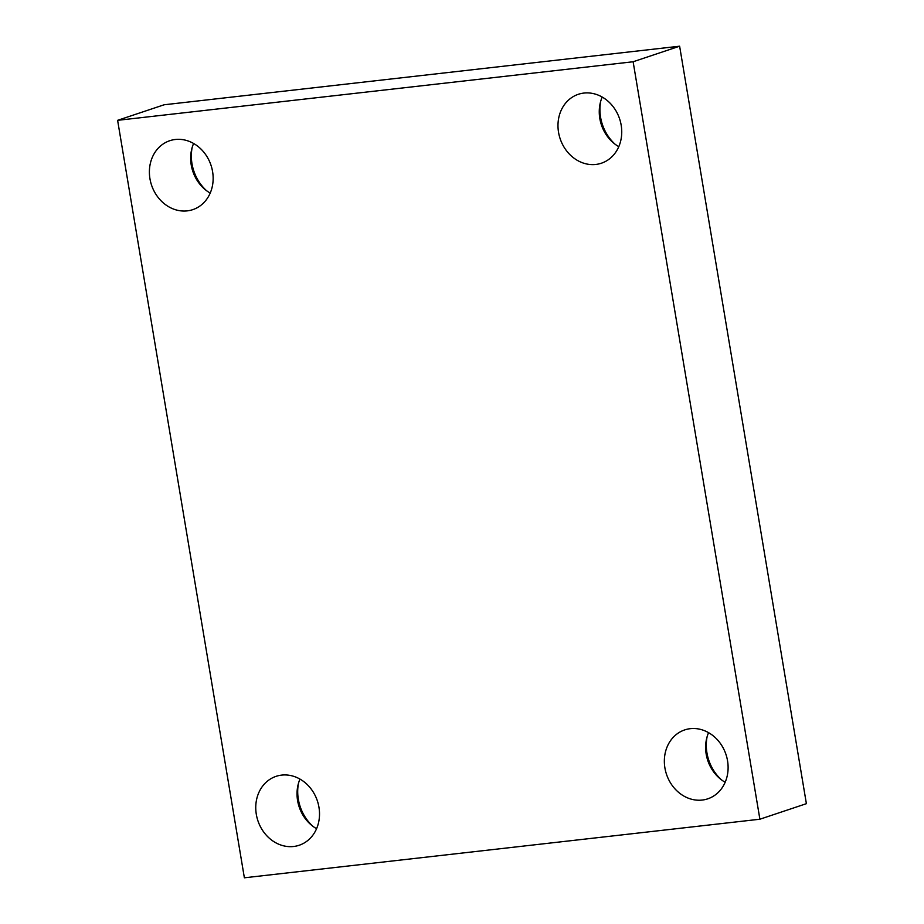 <?xml version="1.0" encoding="UTF-8"?>
<svg xmlns="http://www.w3.org/2000/svg" width="924" height="924" viewBox="0 0 924 924"><rect width="100%" height="100%" fill="white"/><g stroke="black" fill="none" stroke-linecap="round" stroke-linejoin="round"><path stroke-width="1.39" d="M244.375 877.8L117.614 120.328L633.125 61.758L759.886 819.218L244.375 877.8M633.125 61.758L679.625 46.2L164.114 104.782L117.614 120.328M679.625 46.2L806.386 803.672L759.886 819.218M702.205 800.057A36.336 31.347 71.5 0 1 665.58 771.147A36.336 31.347 71.5 0 1 684.696 729.914A36.336 31.347 71.5 0 1 690.251 728.678A36.336 31.347 71.5 0 1 726.876 757.588A36.336 31.347 71.5 0 1 707.761 798.833A36.336 31.347 71.5 0 1 702.205 800.057M595.83 164.449A36.336 31.347 71.5 0 1 559.216 135.539A36.336 31.347 71.5 0 1 578.332 94.294A36.336 31.347 71.5 0 1 583.887 93.07A36.336 31.347 71.5 0 1 620.512 121.98A36.336 31.347 71.5 0 1 601.385 163.213A36.336 31.347 71.5 0 1 595.83 164.449M187.237 210.868A36.336 31.347 71.5 0 1 150.624 181.959A36.336 31.347 71.5 0 1 169.739 140.725A36.336 31.347 71.5 0 1 175.294 139.489A36.336 31.347 71.5 0 1 211.919 168.411A36.336 31.347 71.5 0 1 192.793 209.644A36.336 31.347 71.5 0 1 187.237 210.868M293.613 846.488A36.336 31.347 71.5 0 1 256.988 817.578A36.336 31.347 71.5 0 1 276.103 776.333A36.336 31.347 71.5 0 1 281.658 775.109A36.336 31.347 71.5 0 1 318.283 804.019A36.336 31.347 71.5 0 1 299.157 845.264A36.336 31.347 71.5 0 1 293.613 846.488M707.079 736.844A41.534 35.817 -108.5 0 0 721.459 779.833M600.716 101.224A41.534 35.817 -108.5 0 0 615.095 144.213M192.123 147.655A41.534 35.817 -108.5 0 0 206.502 190.644M298.487 783.263A41.534 35.817 -108.5 0 0 312.866 826.264M299.977 779.094A36.336 31.347 -108.5 0 0 316.562 828.701M193.613 143.474A36.336 31.347 -108.5 0 0 210.198 193.081M602.205 97.055A36.336 31.347 -108.5 0 0 618.791 146.662M708.569 732.663A36.336 31.347 -108.5 0 0 725.155 782.27"/></g></svg>
